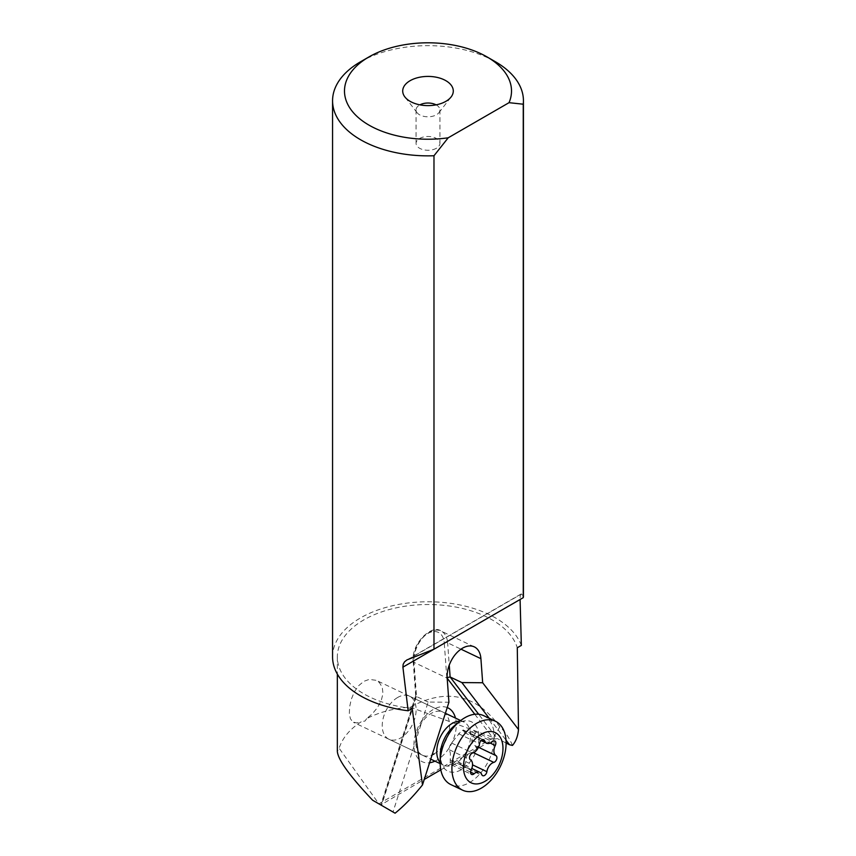 <?xml version="1.0" encoding="UTF-8"?>
<svg xmlns="http://www.w3.org/2000/svg" width="856" height="856" viewBox="0 0 856 856"><rect width="100%" height="100%" fill="white"/><g stroke="black" fill="none" stroke-linecap="round" stroke-linejoin="round"><path stroke-width="0.64" stroke-dasharray="4.28 3.21" d="M408.665 659.131L521.454 594.01L523.433 596.557M360.515 61.793A95.433 55.094 180 0 1 495.485 61.793M521.454 594.01C520.544 593.711 520.084 595.541 520.084 599.51M521.347 645.413A95.433 55.094 0 0 0 455.103 604.036A95.433 55.094 0 0 0 360.515 617.914A95.433 55.094 0 0 0 332.567 656.873M395.087 813.2L393.011 812.002L428.139 702.059L448.919 702.22M428.139 702.059L416.369 696.452L413.897 662.298L447.174 678.145M489.258 718.312L506.014 740.173M512.476 745.426C509.32 737.926 505.094 731.72 499.808 726.83C476.268 694.28 446.383 687.721 410.174 707.174C393.642 708.351 379.122 712.181 366.625 718.666L372.328 713.776L377.389 707.719L381.209 700.754L382.974 693.585L382.258 687.315L379.411 682.596L376.255 680.338L369.246 679.386L363.886 681.322L358.589 685.72L354.288 691.98L351.249 699.395L349.601 706.981L349.344 713.626L350.393 718.708L352.8 721.95L356.706 722.946L361.264 721.758C349.911 729.045 342.528 737.861 339.104 748.197L337.339 751.44M412.207 708.415A90.661 52.344 180 0 1 337.339 656.873A90.661 52.344 180 0 1 363.886 619.862A90.661 52.344 180 0 1 455.242 606.947A90.661 52.344 180 0 1 517.281 647.757M366.625 718.666L365.063 720.998L361.264 721.758M434.153 753.901A23.861 14.927 115.5 0 0 448.951 731.869A23.861 14.927 115.5 0 0 442.948 712.106A23.861 14.927 115.5 0 0 431.221 713.39A23.861 14.927 115.5 0 0 416.423 735.432A23.861 14.927 115.5 0 0 422.425 755.185A23.861 14.927 115.5 0 0 432.066 754.949M410.174 707.174L493.591 737.605L378.876 803.838L339.104 748.197M447.217 707.559A29.821 18.65 115.5 0 0 433.275 709.485A29.821 18.65 115.5 0 0 414.026 742.355A29.821 18.65 115.5 0 0 429.573 762.771M434.955 761.155A29.821 18.65 115.5 0 0 436.956 760.128A29.821 18.65 115.5 0 0 455.478 718.077M416.369 696.452L381.562 805.389L380.792 804.94L424.244 779.431M440.808 769.876L493.923 739.21L497.304 738.567L478.675 714.246M415.749 695.553L380.792 804.95L372.649 800.242M499.808 726.83L493.591 737.605L495.506 738.707M447.132 677.417L447.174 678.198M506.11 743.019L497.304 738.567M381.562 805.389L393.011 812.002M436.089 104.849A11.931 6.891 180 0 1 439.93 109.91A11.931 6.891 180 0 1 438.893 112.725A11.931 6.891 180 0 1 436.432 114.779A11.931 6.891 180 0 1 417.107 112.725A11.931 6.891 180 0 1 416.07 109.91A11.931 6.891 180 0 1 419.568 105.042A11.931 6.891 180 0 1 419.911 104.849M436.432 148.249A11.931 6.891 180 0 1 423.431 149.736A11.931 6.891 180 0 1 416.07 143.38A11.931 6.891 180 0 1 419.568 138.501A11.931 6.891 180 0 1 432.569 137.014A11.931 6.891 180 0 1 439.93 143.38A11.931 6.891 180 0 1 436.432 148.249M397.708 697.437A23.861 14.927 115.5 0 0 382.91 719.468A23.861 14.927 115.5 0 0 388.924 739.231A23.861 14.927 115.5 0 0 400.651 737.947A23.861 14.927 115.5 0 0 415.449 715.905A23.861 14.927 115.5 0 0 409.435 696.153A23.861 14.927 115.5 0 0 397.708 697.437M483.661 715.648A38.178 23.882 -64.5 0 1 493.27 747.256A38.178 23.882 -64.5 0 1 469.602 782.523A38.178 23.882 -64.5 0 1 450.834 784.578M465.825 761.647L464.337 765.863L462.229 765.938L459.137 762.696L455.67 761.423L451.39 764.815L450.203 762.739L450.395 753.355L449.368 749.781C448.951 747.823 449.678 745.565 451.54 743.008L461.759 730.35L463.578 730.767L464.605 732.693L466.606 732.982L474.524 731.313L475.508 733.143L474.192 735.443C470.8 739.456 471.046 742.837 474.93 745.587L476.567 747.716C476.728 750.412 475.465 751.953 472.769 752.36C467.772 753.098 465.45 756.19 465.825 761.647L472.533 764.847M463.246 729.986L463.578 730.767L482.399 739.734M474.299 646.869L441.022 631.011C432.002 623.885 411.051 643.477 413.202 661.495A2.386 1.252 175.8 0 0 413.897 662.298A23.861 14.927 -64.5 0 1 422.596 637.977A23.861 14.927 -64.5 0 1 441.022 631.011A23.861 14.927 -64.5 0 1 447.635 642.813L460.977 649.169M446.789 677.685L444.264 642.984A2.386 1.252 -4.2 0 1 447.635 642.813L449.25 665.101M474.802 714.257L493.923 739.21M415.695 695.907L413.202 661.495A2.386 1.252 175.8 0 1 413.897 660.522A21.475 13.429 -64.5 0 1 427.765 633.526A21.475 13.429 -64.5 0 1 444.264 642.984M413.897 660.522L416.423 695.222L381.648 804.03M459.907 721.18A23.861 14.927 -64.5 0 1 463.941 722.111A23.861 14.927 -64.5 0 1 469.944 741.863A23.861 14.927 -64.5 0 1 455.157 763.905A23.861 14.927 115.5 0 1 443.419 765.189C443.761 764.076 441.6 768.217 440.209 755.345A27.349 17.109 115.5 0 0 461.309 769.705A27.349 17.109 -64.5 0 0 478.964 735.315A27.349 17.109 -64.5 0 0 457.939 723.256A27.349 17.109 115.5 0 0 454.279 725.824L457.446 723.598C463.075 721.704 465.247 721.212 463.941 722.111L460.678 720.559M440.155 762.643A23.861 14.927 115.5 0 0 443.419 765.189L440.155 763.638M471.26 731.623L492.328 741.649M474.192 735.443L490.188 743.072M474.93 745.587L478.483 747.277M472.769 752.36L473.507 752.713M460.721 764.59L481.789 774.627M453.038 763.745L470.575 772.101M450.106 759.914L471.175 769.951M449.368 749.781L470.436 759.807M451.54 743.008L472.598 753.034M458.484 733.71L479.542 743.746M520.694 594.235L407.178 659.783M337.339 656.873L337.339 674.079M442.948 712.106L376.255 680.338M422.425 755.185L353.56 722.378M438.893 112.725L451.091 96.974M417.107 112.725L404.909 96.974M416.07 109.91L416.07 143.38M439.93 109.91L439.93 143.38M409.435 696.153L445.388 713.273M388.924 739.231L430.729 759.144M464.605 732.693L481.136 740.568M474.138 731.131L494.811 740.975M461.983 765.82L482.666 775.675M457.746 761.744L471.817 768.442M451.39 764.815L471.624 774.455M463.085 729.911L483.768 739.755"/><path stroke-width="1.28" d="M368.947 56.924A83.503 48.214 180 0 1 487.053 56.924A83.503 48.214 180 0 1 509.031 102.677L448.202 137.795A83.503 48.214 180 0 1 355.315 114.758A83.503 48.214 180 0 1 368.947 56.924L360.515 61.793A95.433 55.094 180 0 0 332.567 100.751L332.567 656.873A95.433 55.094 0 0 0 408.141 710.769L402.909 667.156L520.084 599.51L521.347 645.413L517.281 647.757L518.501 729.515L482.666 682.746L480.911 658.671A23.861 14.927 115.5 0 0 474.299 646.869A23.861 14.927 115.5 0 0 455.874 653.823A23.861 14.927 115.5 0 0 447.174 678.145L448.919 702.22L422.49 784.952L412.207 708.415L408.141 710.769M410.12 80.689A25.295 14.606 0 0 0 404.909 96.974A25.295 14.606 0 0 0 445.88 101.34A25.295 14.606 0 0 0 451.091 96.974A25.295 14.606 0 0 0 442.338 78.987A25.295 14.606 0 0 0 410.12 80.689M448.202 137.795L433.981 155.749L433.981 649.201L523.251 597.659L523.251 104.207L509.031 102.677M433.981 649.201L406.921 659.923L404.514 661.859L403.155 664.31L402.909 667.156M523.433 596.557L523.251 597.659M433.981 155.749A95.433 55.094 180 0 1 332.567 100.751M487.053 56.924L495.485 61.793A95.433 55.094 180 0 1 523.433 100.751A95.433 55.094 180 0 1 523.251 104.207M337.339 674.079L337.339 751.44C338.045 759.828 349.826 776.103 372.649 800.242L395.087 813.2C403.914 806.074 413.041 796.658 422.49 784.952M449.25 665.101L450.117 676.968L461.876 682.574L482.666 682.746M461.876 682.574L489.258 718.312M506.014 740.173L509.502 744.741L512.476 745.426C515.9 741.424 517.901 736.117 518.501 729.515M432.066 754.949A23.861 14.927 115.5 0 0 434.153 753.901M429.573 762.771A29.821 18.65 115.5 0 0 434.955 761.155M424.244 779.431L440.808 769.876M455.478 718.077A29.821 18.65 115.5 0 0 447.217 707.559M478.675 714.246L450.117 676.968L446.789 677.685M509.502 744.741L506.11 743.019M419.911 104.849A11.931 6.891 180 0 1 436.089 104.849M462.593 790.174L450.834 784.578A38.178 23.882 -64.5 0 1 440.155 762.482A38.178 23.882 -64.5 0 1 459.779 721.276A38.178 23.882 -64.5 0 1 464.894 717.702A38.178 23.882 -64.5 0 1 483.661 715.648L495.431 721.244A38.178 23.882 -64.5 0 1 505.04 752.863A38.178 23.882 -64.5 0 1 481.361 788.119A38.178 23.882 -64.5 0 1 462.593 790.174A38.178 23.882 -64.5 0 1 452.985 758.566A38.178 23.882 -64.5 0 1 476.664 723.309A38.178 23.882 -64.5 0 1 495.431 721.244M481.5 734.073A27.841 17.42 -64.5 0 1 502.9 746.346A27.841 17.42 -64.5 0 1 484.935 781.357A27.841 17.42 -64.5 0 1 463.524 769.084A27.841 17.42 -64.5 0 1 481.5 734.073M495.849 742.826A3.745 2.343 115.5 0 0 494.811 740.975A3.745 2.343 115.5 0 0 492.328 741.649A8.56 5.361 -64.5 0 1 486.647 743.19A8.56 5.361 -64.5 0 1 484.646 740.804A3.745 2.343 115.5 0 0 483.768 739.755A3.745 2.343 115.5 0 0 479.542 743.746A8.56 5.361 -64.5 0 1 472.598 753.034A3.745 2.343 115.5 0 0 469.762 756.233A3.745 2.343 115.5 0 0 470.436 759.807A8.56 5.361 -64.5 0 1 472.523 763.894A8.56 5.361 -64.5 0 1 471.175 769.951A3.745 2.343 115.5 0 0 471.624 774.455A3.745 2.343 115.5 0 0 474.106 773.781A8.56 5.361 -64.5 0 1 479.788 772.24A8.56 5.361 -64.5 0 1 481.789 774.627A3.745 2.343 115.5 0 0 482.666 775.675A3.745 2.343 115.5 0 0 486.882 771.684A8.56 5.361 -64.5 0 1 493.826 762.396A3.745 2.343 115.5 0 0 496.908 757.4A3.745 2.343 115.5 0 0 495.988 755.623A8.56 5.361 -64.5 0 1 495.26 745.48A3.745 2.343 115.5 0 0 495.849 742.826M460.977 649.169L480.911 658.671M447.174 678.198L474.802 714.257M440.155 762.643A23.861 14.927 115.5 0 1 438.219 742.345A23.861 14.927 115.5 0 1 452.214 723.395A23.861 14.927 -64.5 0 1 459.907 721.18M459.779 721.276L454.279 725.824A27.349 17.109 115.5 0 0 440.209 755.345L440.155 762.482M484.646 740.804L482.399 739.734M490.188 743.072L495.26 745.48M478.483 747.277L495.988 755.623M473.507 752.713L493.826 762.396M472.533 764.847L486.882 771.684M470.575 772.101L474.106 773.781M523.433 100.751L523.433 596.793M445.388 713.273L460.678 720.559M430.729 759.144L440.155 763.638M481.136 740.568L486.647 743.19M471.817 768.442L479.788 772.24"/></g></svg>
